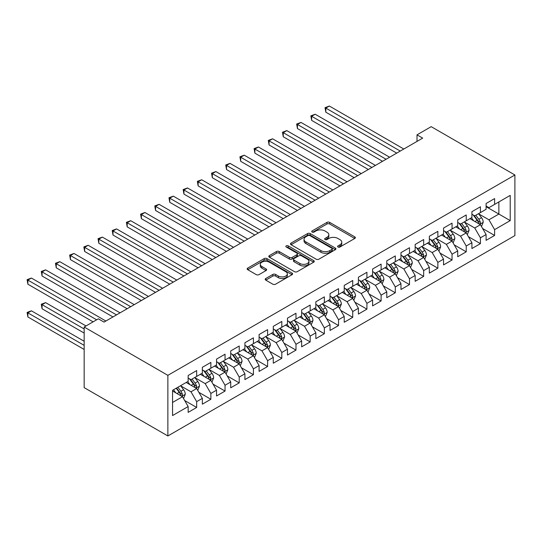 <?xml version="1.0" encoding="UTF-8"?>
<svg xmlns="http://www.w3.org/2000/svg" width="542" height="542" viewBox="0 0 542 542"><rect width="100%" height="100%" fill="white"/><g stroke="black" fill="none" stroke-linecap="round" stroke-linejoin="round"><path stroke-width="0.81" d="M338.018 247.01A1.375 0.793 0 0 0 339.969 247.01L354.766 238.466A1.972 1.138 0 0 0 355.342 237.667A1.972 1.138 0 0 0 354.766 236.861L329.699 222.389A1.972 1.138 0 0 0 326.914 222.389L312.117 230.933A1.375 0.793 0 0 0 311.711 231.495A1.375 0.793 0 0 0 312.117 232.057A1.375 0.793 0 0 0 314.069 232.057L315.979 230.953A6.301 3.638 0 0 1 324.895 230.953L326.982 232.159A6.301 3.638 0 0 1 328.831 234.727A6.301 3.638 0 0 1 326.982 237.301L325.071 238.405A1.375 0.793 0 0 0 324.665 238.968A1.375 0.793 0 0 0 325.071 239.53A1.375 0.793 0 0 0 327.016 239.53L328.933 238.426A6.301 3.638 0 0 1 337.849 238.426L339.936 239.632A6.301 3.638 0 0 1 341.778 242.206A6.301 3.638 0 0 1 339.936 244.781L338.018 245.885A1.375 0.793 0 0 0 337.619 246.447A1.375 0.793 0 0 0 338.018 247.01L338.018 245.885M265.776 278.507A1.972 1.138 0 0 0 265.201 279.313A1.972 1.138 0 0 0 265.776 280.119L272.809 284.177A1.972 1.138 0 0 0 275.593 284.177L292.03 274.692A1.972 1.138 0 0 0 292.605 273.886A1.972 1.138 0 0 0 292.03 273.08L266.962 258.609A1.972 1.138 0 0 0 264.178 258.609L247.741 268.094A1.972 1.138 0 0 0 247.166 268.9A1.972 1.138 0 0 0 247.741 269.706L256.237 274.611A1.972 1.138 0 0 0 259.022 274.611L266.054 270.546A1.972 1.138 0 0 0 266.63 269.747A1.972 1.138 0 0 0 266.054 268.94L261.847 266.508A5.271 3.042 0 0 1 260.302 264.361A5.271 3.042 0 0 1 263.554 261.549A5.271 3.042 0 0 1 269.293 262.206L285.797 271.732A5.271 3.042 0 0 1 287.341 273.886A5.271 3.042 0 0 1 284.089 276.698A5.271 3.042 0 0 1 278.344 276.034L275.593 274.448A1.972 1.138 0 0 0 272.809 274.448L265.776 278.507L265.776 280.119M84.166 327.016L167.871 375.342L167.871 435.958L84.166 387.632L84.166 327.016L98.353 318.825L104.023 322.097L422.679 138.129L417.008 134.85L417.008 141.401M417.008 134.85L431.195 126.659L514.9 174.985L167.871 375.342M316.122 259.171A1.972 1.138 0 0 0 318.906 259.171L335.342 249.686A1.972 1.138 0 0 0 335.918 248.88A1.972 1.138 0 0 0 335.342 248.073L310.275 233.602A1.972 1.138 0 0 0 307.49 233.602L291.054 243.094A1.972 1.138 0 0 0 290.478 243.893A1.972 1.138 0 0 0 291.054 244.699L316.122 259.171M286.799 247.308A1.375 0.793 0 0 1 288.202 247.504L288.202 245.865L313.683 260.58A1.972 1.138 0 0 1 314.258 261.38A1.972 1.138 0 0 1 313.683 262.186L297.253 271.671A1.972 1.138 0 0 1 294.469 271.671L269.401 257.199L269.401 255.594A1.972 1.138 0 0 0 268.825 256.4A1.972 1.138 0 0 0 269.401 257.199M269.401 255.594L276.434 251.535A1.972 1.138 0 0 1 279.218 251.535L289.381 257.403A1.972 1.138 0 0 0 292.165 257.403L296.833 254.706A1.972 1.138 0 0 0 297.409 253.907A1.972 1.138 0 0 0 296.833 253.1L286.251 246.989A1.375 0.793 0 0 1 285.844 246.427A1.375 0.793 0 0 1 286.698 245.695A1.375 0.793 0 0 1 288.202 245.865M167.871 435.958L514.9 235.601L514.9 174.985M486.099 206.685L498.87 214.056L498.87 201.936L510.218 195.384L494.609 204.395L494.609 198.575L486.099 203.494L486.099 209.307L480.422 212.586L480.422 206.766L471.913 211.685L471.913 217.498L466.235 220.777L466.235 214.957L457.726 219.876L457.726 225.689L452.048 228.968L452.048 223.148L443.539 228.067L443.539 233.88L437.861 237.159L437.861 231.339L429.345 236.258L429.345 242.071L423.675 245.35L423.675 239.53L415.158 244.449L415.158 250.262L409.488 253.541L409.488 247.721L400.972 252.64L400.972 258.453L395.301 261.732L395.301 255.919L386.785 260.831L386.785 266.644L381.107 269.923L381.107 264.11L372.598 269.022L372.598 274.835L366.92 278.114L366.92 272.301L358.411 277.213L358.411 283.026L352.734 286.305L352.734 280.492L344.224 285.404L344.224 291.217L338.547 294.496L338.547 288.683L330.037 293.595L330.037 299.408L324.36 302.687L324.36 296.874L315.851 301.786L315.851 307.605L310.173 310.878L310.173 305.065L301.657 309.977L301.657 315.796L295.986 319.069L295.986 313.256L287.47 318.168L287.47 323.987L281.799 327.26L281.799 321.447L273.283 326.359L273.283 332.178L267.613 335.451L267.613 329.638L259.096 334.55L259.096 340.369L253.419 343.642L253.419 337.829L244.909 342.74L244.909 348.56L239.232 351.833L239.232 346.02L230.723 350.931L230.723 356.751L225.045 360.023L225.045 354.211L216.536 359.122L216.536 364.942L210.858 368.214L210.858 362.402L202.349 367.313L202.349 373.133L196.671 376.405L196.671 370.592L188.155 375.504L188.155 381.324L172.552 390.335L172.552 415.565L188.155 406.554L182.485 396.724L172.552 390.985M510.218 195.384L510.218 220.614L494.609 229.625L488.938 219.795L478.647 213.853M482.624 228.514L494.609 235.438L494.609 229.625M494.609 235.438L486.099 240.35L486.099 234.537L480.422 237.816L474.751 227.986L464.46 222.044M468.437 236.705L480.422 243.629L480.422 237.816M480.422 243.629L471.913 248.541L471.913 242.728L466.235 246.007L460.564 236.177L450.273 230.235M454.25 244.896L466.235 251.82L466.235 246.007M466.235 251.82L457.726 256.739L457.726 250.919L452.048 254.198L446.371 244.367L436.086 238.426M440.063 253.087L452.048 260.011L452.048 254.198M452.048 260.011L443.539 264.93L443.539 259.11L437.861 262.389L432.184 252.558L421.9 246.617M425.87 261.285L437.861 268.202L437.861 262.389M437.861 268.202L429.345 273.121L429.345 267.301L423.675 270.58L417.997 260.749L407.713 254.808M411.683 269.476L423.675 276.393L423.675 270.58M423.675 276.393L415.158 281.312L415.158 275.492L409.488 278.771L403.81 268.94L393.526 262.999M397.496 277.667L409.488 284.584L409.488 278.771M409.488 284.584L400.972 289.503L400.972 283.683L395.301 286.962L389.623 277.131L379.339 271.19M383.309 285.858L395.301 292.775L395.301 286.962M395.301 292.775L386.785 297.693L386.785 291.874L381.107 295.153L375.437 285.322L365.152 279.381M369.122 294.049L381.107 300.966L381.107 295.153M381.107 300.966L372.598 305.884L372.598 300.065L366.92 303.344L361.25 293.513L350.959 287.572M354.935 302.24L366.92 309.157L366.92 303.344M366.92 309.157L358.411 314.075L358.411 308.256L352.734 311.535L347.063 301.704L336.772 295.763M340.749 310.43L352.734 317.348L352.734 311.535M352.734 317.348L344.224 322.266L344.224 316.447L338.547 319.726L332.869 309.895L322.585 303.96M326.562 318.621L338.547 325.539L338.547 319.726M338.547 325.539L330.037 330.457L330.037 324.638L324.36 327.917L318.682 318.086L308.398 312.151M312.368 326.812L324.36 333.73L324.36 327.917M324.36 333.73L315.851 338.648L315.851 332.829L310.173 336.108L304.496 326.277L294.211 320.342M298.181 335.003L310.173 341.921L310.173 336.108M310.173 341.921L301.657 346.839L301.657 341.02L295.986 344.299L290.309 334.468L280.024 328.533M283.994 343.194L295.986 350.112L295.986 344.299M295.986 350.112L287.47 355.03L287.47 349.211L281.799 352.49L276.122 342.659L265.837 336.724M269.808 351.385L281.799 358.303L281.799 352.49M281.799 358.303L273.283 363.221L273.283 357.402L267.613 360.681L261.935 350.85L251.651 344.915M255.621 359.576L267.613 366.494L267.613 360.681M267.613 366.494L259.096 371.412L259.096 365.593L253.419 368.872L247.748 359.041L237.457 353.106M241.434 367.767L253.419 374.691L253.419 368.872M253.419 374.691L244.909 379.603L244.909 373.79L239.232 377.063L233.561 367.232L223.27 361.297M227.247 375.958L239.232 382.882L239.232 377.063M239.232 382.882L230.723 387.794L230.723 381.981L225.045 385.254L219.375 375.423L209.083 369.488M213.06 384.149L225.045 391.073L225.045 385.254M225.045 391.073L216.536 395.985L216.536 390.172L210.858 393.445L205.181 383.614L194.896 377.679M198.873 392.34L210.858 399.264L210.858 393.445M210.858 399.264L202.349 404.176L202.349 398.363L196.671 401.636L190.994 391.805L180.71 385.87M184.68 400.531L196.671 407.455L196.671 401.636M196.671 407.455L188.155 412.367L188.155 406.554M188.155 378.045L190.994 379.685L196.671 376.405M172.552 402.455L182.485 396.724M202.349 369.854L205.181 371.494L210.858 368.214M190.994 391.805L196.671 388.533L186.17 382.469M202.349 398.363L196.671 388.533M216.536 361.663L219.375 363.303L225.045 360.023M205.181 383.614L210.858 380.342L200.357 374.278M216.536 390.172L210.858 380.342M230.723 353.472L233.561 355.112L239.232 351.833M219.375 375.423L225.045 372.151L214.544 366.087M230.723 381.981L225.045 372.151M244.909 345.281L247.748 346.921L253.419 343.642M233.561 367.232L239.232 363.96L228.738 357.896M244.909 373.79L239.232 363.96M259.096 337.09L261.935 338.73L267.613 335.451M247.748 359.041L253.419 355.769L242.924 349.705M259.096 365.593L253.419 355.769M273.283 328.899L276.122 330.539L281.799 327.26M261.935 350.85L267.613 347.578L257.111 341.514M273.283 357.402L267.613 347.578M287.47 320.708L290.309 322.348L295.986 319.069M276.122 342.659L281.799 339.387L271.298 333.323M287.47 349.211L281.799 339.387M301.657 312.517L304.496 314.157L310.173 310.878M290.309 334.468L295.986 331.196L285.485 325.132M301.657 341.02L295.986 331.196M315.851 304.326L318.682 305.966L324.36 302.687M304.496 326.277L310.173 323.005L299.672 316.941M315.851 332.829L310.173 323.005M330.037 296.135L332.869 297.775L338.547 294.496M318.682 318.086L324.36 314.807L313.859 308.75M330.037 324.638L324.36 314.807M344.224 287.944L347.063 289.584L352.734 286.305M332.869 309.895L338.547 306.616L328.046 300.559M344.224 316.447L338.547 306.616M358.411 279.753L361.25 281.393L366.92 278.114M347.063 301.704L352.734 298.425L342.239 292.368M358.411 308.256L352.734 298.425M372.598 271.562L375.437 273.202L381.107 269.923M361.25 293.513L366.92 290.234L356.426 284.177M372.598 300.065L366.92 290.234M386.785 263.371L389.623 265.011L395.301 261.732M375.437 285.322L381.107 282.043L370.613 275.986M386.785 291.874L381.107 282.043M400.972 255.18L403.81 256.82L409.488 253.541M389.623 277.131L395.301 273.852L384.8 267.795M400.972 283.683L395.301 273.852M415.158 246.989L417.997 248.629L423.675 245.35M403.81 268.94L409.488 265.661L398.987 259.604M415.158 275.492L409.488 265.661M429.345 238.798L432.184 240.431L437.861 237.159M417.997 260.749L423.675 257.47L413.173 251.413M429.345 267.301L423.675 257.47M443.539 230.607L446.371 232.24L452.048 228.968M432.184 252.558L437.861 249.279L427.36 243.222M443.539 259.11L437.861 249.279M457.726 222.416L460.564 224.049L466.235 220.777M446.371 244.367L452.048 241.088L441.547 235.032M457.726 250.919L452.048 241.088M471.913 214.225L474.751 215.858L480.422 212.586M460.564 236.177L466.235 232.897L455.734 226.841M471.913 242.728L466.235 232.897M486.099 206.035L488.938 207.667L494.609 204.395M474.751 227.986L480.422 224.706L469.928 218.643M486.099 234.537L480.422 224.706M488.938 219.795L498.87 214.056L510.218 220.614M338.574 247.206L339.936 246.42A6.301 3.638 0 0 0 341.778 243.846L341.778 242.206M328.831 234.727L328.831 236.366A6.301 3.638 0 0 1 326.982 238.941L325.62 239.727M354.739 238.48L329.699 224.029A1.972 1.138 0 0 0 326.914 224.029L312.666 232.254M335.342 248.073L335.342 249.686L310.275 235.242A1.972 1.138 0 0 0 307.49 235.242L291.081 244.713M331.86 249.442A1.375 0.793 0 0 0 332.26 248.88A1.375 0.793 0 0 0 331.86 248.317L309.855 235.614A1.375 0.793 0 0 0 307.903 235.614L305.884 236.779A6.301 3.638 0 0 0 304.042 239.354A6.301 3.638 0 0 0 305.884 241.928L320.925 250.607A6.301 3.638 0 0 0 329.841 250.607L331.86 249.442L331.86 251.082A1.375 0.793 0 0 0 332.26 250.519L332.26 248.88M304.042 239.354L304.042 240.994A6.301 3.638 0 0 0 305.884 243.561L305.884 241.928M331.86 251.082L329.841 252.247A6.301 3.638 0 0 1 320.925 252.247L305.884 243.561M269.428 257.22L276.434 253.175L276.434 251.535M297.409 253.907L297.409 255.546A1.972 1.138 0 0 1 296.833 256.346L292.165 259.042A1.972 1.138 0 0 1 289.381 259.042L279.218 253.175A1.972 1.138 0 0 0 276.434 253.175M288.202 247.504L313.655 262.199M299.929 263.493A5.271 3.042 0 0 0 305.674 264.15A5.271 3.042 0 0 0 308.926 261.346A5.271 3.042 0 0 0 307.382 259.191L301.569 255.838A1.972 1.138 0 0 0 298.784 255.838L294.116 258.527A1.972 1.138 0 0 0 293.54 259.333A1.972 1.138 0 0 0 294.116 260.14L299.929 263.493L299.929 265.133A5.271 3.042 0 0 0 305.674 265.79A5.271 3.042 0 0 0 308.926 262.978L308.926 261.346M293.54 259.333L293.54 260.973A1.972 1.138 0 0 0 294.116 261.772L294.116 260.14M299.929 265.133L294.116 261.772M287.341 273.886L287.341 275.526A5.271 3.042 0 0 1 284.089 278.331A5.271 3.042 0 0 1 278.344 277.673L275.593 276.088A1.972 1.138 0 0 0 272.809 276.088L265.804 280.133M260.302 264.361L260.302 265.993A5.271 3.042 0 0 0 261.847 268.148L261.847 266.508M266.027 270.566L261.847 268.148M292.002 274.706L266.962 260.248A1.972 1.138 0 0 0 264.178 260.248L247.769 269.72M481.472 226.529L483.234 222.234A5.318 3.069 -120 0 0 481.533 217.708L478.525 213.683M473.722 220.838L471.425 217.776M470.354 218.893L470.097 218.548M325.823 144.951L368.343 169.497L297.443 128.569L297.443 124.47L300.993 122.424L375.437 165.405M479.419 224.131L480.246 223.385L480.361 222.457A5.318 3.069 -120 0 0 478.843 219.259L475.829 215.242M474.108 215.492L477.827 220.458A2.71 1.565 60 0 1 478.322 221.278L480.361 222.457M473.173 214.95L477.136 220.248A5.318 3.069 60 0 1 478.661 223.446L478.769 223.751M400.26 151.069L325.823 108.088L329.367 106.042L403.81 149.023M396.717 153.115L325.823 112.187L325.823 108.088L325.037 107.641L329.367 106.042M325.823 112.187L325.037 107.641M467.285 234.72L469.047 230.425A5.318 3.069 -120 0 0 467.346 225.899L464.331 221.874M459.535 229.029L457.238 225.967M456.168 227.084L455.91 226.739M311.636 153.142L354.156 177.688L283.256 136.76L283.256 132.661L286.806 130.615L361.25 173.596M465.232 232.322L466.059 231.576L466.174 230.648A5.318 3.069 -120 0 0 464.65 227.45L461.642 223.433M459.921 223.683L463.64 228.649A2.71 1.565 60 0 1 464.135 229.476L466.174 230.648M458.986 223.141L462.949 228.439A5.318 3.069 60 0 1 464.474 231.637L464.582 231.942M453.098 242.911L454.86 238.615A5.318 3.069 -120 0 0 453.159 234.09L450.145 230.065M445.341 237.22L443.051 234.158M441.981 235.275L441.723 234.93M297.443 161.333L339.963 185.879L269.069 144.951L269.069 140.852L272.619 138.806L347.063 181.787M451.046 240.512L451.872 239.767L451.987 238.846A5.318 3.069 -120 0 0 450.463 235.641L447.448 231.624M445.727 231.874L449.453 236.84A2.71 1.565 60 0 1 449.948 237.667L451.987 238.846M444.792 231.332L448.762 236.63A5.318 3.069 60 0 1 450.287 239.828L450.388 240.133M386.073 159.26L311.636 116.279L315.18 114.233L389.623 157.214M382.53 161.306L311.636 120.378L311.636 116.279L310.851 115.832L315.18 114.233M311.636 120.378L310.851 115.832M371.887 167.451L296.664 124.023L300.993 122.424M297.443 128.569L296.664 124.023M438.912 251.102L440.666 246.806A5.318 3.069 -120 0 0 438.973 242.281L435.958 238.256M431.154 245.411L428.864 242.349M427.794 243.466L427.53 243.121M283.256 169.524L325.776 194.07L254.882 153.142L254.882 149.043L258.432 146.997L332.869 189.978M436.859 248.703L437.685 247.958L437.8 247.037A5.318 3.069 -120 0 0 436.276 243.839L433.261 239.815M431.54 240.065L435.267 245.031A2.71 1.565 60 0 1 435.754 245.858L437.8 247.037M430.605 239.523L434.576 244.821A5.318 3.069 60 0 1 436.1 248.019L436.202 248.324M424.725 259.293L426.479 254.997A5.318 3.069 -120 0 0 424.786 250.472L421.771 246.447M416.967 253.602L414.677 250.546M413.607 251.657L413.343 251.312M269.069 177.715L311.589 202.261L240.695 161.333L240.695 157.234L244.239 155.188L318.682 198.169M422.672 256.894L423.498 256.156L423.614 255.228A5.318 3.069 -120 0 0 422.089 252.03L419.074 248.006M417.354 248.256L421.08 253.222A2.71 1.565 60 0 1 421.568 254.049L423.614 255.228M416.419 247.714L420.389 253.012A5.318 3.069 60 0 1 421.906 256.21L422.015 256.515M357.7 175.642L282.477 132.214L286.806 130.615M283.256 136.76L282.477 132.214M343.513 183.833L268.29 140.405L272.619 138.806M269.069 144.951L268.29 140.405M410.538 267.484L412.293 263.188A5.318 3.069 -120 0 0 410.599 258.663L407.584 254.638M402.781 261.793L400.491 258.737M399.42 259.848L399.156 259.503M254.882 185.906L297.402 210.452L226.509 169.524L226.509 165.425L230.052 163.379L304.496 206.36M408.485 265.085L409.305 264.347L409.427 263.419A5.318 3.069 -120 0 0 407.902 260.221L404.888 256.197M403.167 256.447L406.893 261.413A2.71 1.565 60 0 1 407.381 262.24L409.427 263.419M402.232 255.905L406.202 261.203A5.318 3.069 60 0 1 407.719 264.401L407.828 264.706M329.326 192.024L254.103 148.596L258.432 146.997M254.882 153.142L254.103 148.596M396.351 275.675L398.106 271.379A5.318 3.069 -120 0 0 396.412 266.854L393.397 262.829M388.594 269.984L386.304 266.928M385.233 268.039L384.969 267.694M240.695 194.097L283.215 218.643L212.322 177.715L212.322 173.616L215.865 171.57L290.309 214.551M394.298 273.276L395.118 272.538L395.233 271.61A5.318 3.069 -120 0 0 393.716 268.412L390.701 264.388M388.98 264.638L392.699 269.604A2.71 1.565 60 0 1 393.194 270.431L395.233 271.61M388.045 264.096L392.015 269.394A5.318 3.069 60 0 1 393.533 272.592L393.641 272.897M315.139 200.215L239.916 156.787L244.239 155.188M240.695 161.333L239.916 156.787M382.157 283.866L383.919 279.57A5.318 3.069 -120 0 0 382.225 275.045L379.21 271.02M374.407 278.175L372.117 275.119M371.046 276.23L370.782 275.885M226.509 202.288L269.028 226.834L198.135 185.906L198.135 181.807L201.678 179.761L276.122 222.742M380.111 281.467L380.931 280.729L381.046 279.801A5.318 3.069 -120 0 0 379.529 276.603L376.514 272.579M374.793 272.829L378.512 277.795A2.71 1.565 60 0 1 379.007 278.622L381.046 279.801M373.858 272.287L377.821 277.585A5.318 3.069 60 0 1 379.346 280.783L379.454 281.088M367.971 292.057L369.732 287.761A5.318 3.069 -120 0 0 368.032 283.236L365.023 279.211M360.22 286.366L357.93 283.31M356.853 284.421L356.595 284.076M212.322 210.479L254.842 235.032L183.941 194.097L183.941 189.998L187.491 187.952L261.935 230.933M365.918 289.658L366.744 288.92L366.859 287.992A5.318 3.069 -120 0 0 365.342 284.794L362.327 280.77M360.606 281.02L364.326 285.986A2.71 1.565 60 0 1 364.82 286.813L366.859 287.992M359.671 280.478L363.635 285.776A5.318 3.069 60 0 1 365.159 288.974L365.267 289.279M353.784 300.248L355.545 295.952A5.318 3.069 -120 0 0 353.845 291.427L350.83 287.402M346.033 294.557L343.736 291.501M342.666 292.619L342.409 292.267M198.135 218.67L240.655 243.222L169.754 202.288L169.754 198.189L173.305 196.143L247.748 239.124M351.731 297.849L352.557 297.111L352.673 296.183A5.318 3.069 -120 0 0 351.148 292.985L348.14 288.961M346.419 289.211L350.139 294.177A2.71 1.565 60 0 1 350.633 295.004L352.673 296.183M345.484 288.669L349.448 293.967A5.318 3.069 60 0 1 350.972 297.165L351.081 297.47M339.597 308.439L341.358 304.143A5.318 3.069 -120 0 0 339.658 299.618L336.643 295.593M331.839 302.748L329.55 299.692M328.479 300.81L328.222 300.458M183.941 226.861L226.461 251.413L155.568 210.479L155.568 206.387L159.118 204.334L233.561 247.315M337.544 306.04L338.371 305.302L338.486 304.374A5.318 3.069 -120 0 0 336.961 301.176L333.947 297.151M332.232 297.402L335.952 302.368A2.71 1.565 60 0 1 336.447 303.195L338.486 304.374M331.291 296.86L335.261 302.158A5.318 3.069 60 0 1 336.785 305.356L336.894 305.661M325.41 316.63L327.172 312.334A5.318 3.069 -120 0 0 325.471 307.809L322.456 303.784M317.653 310.939L315.363 307.883M314.292 309.001L314.035 308.649M169.754 235.052L212.274 259.604L141.381 218.67L141.381 214.578L144.931 212.525L219.368 255.506M323.357 314.231L324.184 313.493L324.299 312.565A5.318 3.069 -120 0 0 322.775 309.367L319.76 305.342M318.039 305.593L321.765 310.559A2.71 1.565 60 0 1 322.26 311.386L324.299 312.565M317.104 305.051L321.074 310.349A5.318 3.069 60 0 1 322.598 313.547L322.7 313.852M311.223 324.821L312.978 320.525A5.318 3.069 -120 0 0 311.284 316L308.269 311.975M303.466 319.13L301.176 316.074M300.105 317.192L299.841 316.84M155.568 243.243L198.087 267.795L127.194 226.861L127.194 222.769L130.744 220.716L205.181 263.697M309.17 322.422L309.997 321.684L310.112 320.756A5.318 3.069 -120 0 0 308.588 317.558L305.573 313.533M303.852 313.784L307.578 318.75A2.71 1.565 60 0 1 308.066 319.577L310.112 320.756M302.917 313.242L306.887 318.54A5.318 3.069 60 0 1 308.405 321.738L308.513 322.043M297.036 333.012L298.791 328.716A5.318 3.069 -120 0 0 297.097 324.191L294.082 320.166M289.279 327.321L286.989 324.265M285.919 325.383L285.654 325.031M141.381 251.434L183.901 275.986L113.007 235.052L113.007 230.96L116.55 228.907L190.994 271.888M294.983 330.613L295.803 329.875L295.925 328.947A5.318 3.069 -120 0 0 294.401 325.749L291.386 321.724M289.665 321.975L293.391 326.941A2.71 1.565 60 0 1 293.879 327.768L295.925 328.947M288.73 321.433L292.7 326.731A5.318 3.069 60 0 1 294.218 329.929L294.326 330.234M282.849 341.203L284.604 336.907A5.318 3.069 -120 0 0 282.91 332.382L279.896 328.357M275.092 335.512L272.802 332.456M271.732 333.574L271.467 333.222M127.194 259.625L169.714 284.177L98.82 243.243L98.82 239.151L102.363 237.098L176.807 280.078M280.797 338.804L281.616 338.066L281.732 337.138A5.318 3.069 -120 0 0 280.214 333.94L277.199 329.915M275.478 330.166L279.205 335.132A2.71 1.565 60 0 1 279.692 335.959L281.732 337.138M274.543 329.624L278.513 334.922A5.318 3.069 60 0 1 280.031 338.12L280.139 338.425M268.656 349.394L270.417 345.098A5.318 3.069 -120 0 0 268.724 340.572L265.709 336.548M260.905 343.703L258.615 340.647M257.545 341.765L257.281 341.413M113.007 267.816L155.527 292.368L84.633 251.434L84.633 247.342L88.177 245.289L162.62 288.269M266.61 346.995L267.43 346.257L267.545 345.329A5.318 3.069 -120 0 0 266.027 342.131L263.012 338.106M261.291 338.357L265.011 343.323A2.71 1.565 60 0 1 265.505 344.15L267.545 345.329M260.356 337.815L264.32 343.113A5.318 3.069 60 0 1 265.844 346.311L265.953 346.616M254.469 357.584L256.231 353.289A5.318 3.069 -120 0 0 254.53 348.763L251.522 344.739M246.718 351.893L244.428 348.838M243.351 349.956L243.094 349.604M98.82 276.007L141.34 300.559L70.446 259.625L70.446 255.533L73.99 253.48L148.433 296.46M252.416 355.186L253.243 354.448L253.358 353.519A5.318 3.069 -120 0 0 251.84 350.322L248.825 346.297M247.105 346.548L250.824 351.521A2.71 1.565 60 0 1 251.319 352.341L253.358 353.519M246.17 346.006L250.133 351.304A5.318 3.069 60 0 1 251.657 354.502L251.766 354.807M240.282 365.775L242.044 361.48A5.318 3.069 -120 0 0 240.343 356.954L237.335 352.93M232.532 360.084L230.235 357.029M229.164 358.147L228.907 357.795M84.633 284.198L127.153 308.75L56.253 267.816L56.253 263.724L59.803 261.671L134.247 304.651M238.229 363.377L239.056 362.639L239.171 361.71A5.318 3.069 -120 0 0 237.647 358.513L234.639 354.488M232.918 354.739L236.637 359.712A2.71 1.565 60 0 1 237.132 360.532L239.171 361.71M231.983 354.197L235.946 359.495A5.318 3.069 60 0 1 237.471 362.693L237.579 362.998M226.095 373.966L227.857 369.678A5.318 3.069 -120 0 0 226.156 365.145L223.141 361.121M218.338 368.275L216.048 365.22M214.978 366.338L214.72 365.986M70.446 292.389L112.966 316.941L42.066 276.007L42.066 271.915L45.616 269.862L120.06 312.842M224.042 371.568L224.869 370.83L224.984 369.901A5.318 3.069 -120 0 0 223.46 366.704L220.452 362.679M218.731 362.93L222.45 367.903A2.71 1.565 60 0 1 222.945 368.723L224.984 369.901M217.796 362.388L221.759 367.686A5.318 3.069 60 0 1 223.284 370.884L223.392 371.189M211.908 382.157L213.67 377.869A5.318 3.069 -120 0 0 211.969 373.336L208.955 369.312M204.151 376.466L201.861 373.411M200.791 374.529L200.533 374.176M56.253 300.58L93.102 321.853L27.879 284.198L27.879 280.106L31.429 278.06L105.873 321.033M209.856 379.759L210.682 379.021L210.797 378.092A5.318 3.069 -120 0 0 209.273 374.895L206.258 370.87M204.537 371.121L208.263 376.094A2.71 1.565 60 0 1 208.758 376.914L210.797 378.092M203.602 370.579L207.572 375.877A5.318 3.069 60 0 1 209.097 379.075L209.198 379.386M197.722 390.348L199.476 386.06A5.318 3.069 -120 0 0 197.783 381.527L194.768 377.503M189.964 384.657L187.674 381.602M186.604 382.72L186.34 382.367M86.009 325.952L45.616 302.632L42.066 304.679L42.066 308.771L84.166 333.079M195.669 387.95L196.495 387.212L196.611 386.283A5.318 3.069 -120 0 0 195.086 383.086L192.071 379.061M190.35 379.312L194.077 384.285A2.71 1.565 60 0 1 194.564 385.105L196.611 386.283M189.415 378.77L193.386 384.068A5.318 3.069 60 0 1 194.903 387.266L195.012 387.577M42.066 308.771L41.287 304.225L84.166 328.98M41.287 304.225L45.616 302.632M300.952 208.406L225.729 164.978L230.052 163.379M226.509 169.524L225.729 164.978M286.765 216.597L211.543 173.169L215.865 171.57M212.322 177.715L211.543 173.169M272.572 224.788L197.349 181.36L201.678 179.761M198.135 185.906L197.349 181.36M258.385 232.979L183.162 189.551L187.491 187.952M183.941 194.097L183.162 189.551M244.198 241.17L168.975 197.742L173.305 196.143M169.754 202.288L168.975 197.742M230.011 249.361L154.788 205.933L159.118 204.334M155.568 210.479L154.788 205.933M215.824 257.552L140.602 214.124L144.931 212.525M141.381 218.67L140.602 214.124M201.638 265.743L126.415 222.315L130.744 220.716M127.194 226.861L126.415 222.315M187.451 273.934L112.228 230.506L116.55 228.907M113.007 235.052L112.228 230.506M173.264 282.125L98.041 238.697L102.363 237.098M98.82 243.243L98.041 238.697M159.07 290.316L83.847 246.888L88.177 245.289M84.633 251.434L83.847 246.888M144.883 298.507L69.661 255.079L73.99 253.48M70.446 259.625L69.661 255.079M130.697 306.697L55.474 263.27L59.803 261.671M56.253 267.816L55.474 263.27M116.51 314.895L41.287 271.461L45.616 269.862M42.066 276.007L41.287 271.461M183.535 398.539L185.289 394.251A5.318 3.069 -120 0 0 183.596 389.718L180.581 385.694M175.777 392.848L173.487 389.793M84.166 341.27L31.429 310.823L27.879 312.87L27.879 316.962L84.166 349.461M181.482 396.141L182.302 395.403L182.424 394.474A5.318 3.069 -120 0 0 180.899 391.277L177.884 387.252M176.556 388.025L179.89 392.476A2.71 1.565 60 0 1 180.378 393.296L182.424 394.474M176.184 388.235L179.199 392.259A5.318 3.069 60 0 1 180.716 395.457L180.825 395.768M27.879 316.962L27.1 312.416L84.166 345.362M27.1 312.416L31.429 310.823M96.645 319.807L27.1 279.652L31.429 278.06M27.879 284.198L27.1 279.652M339.936 246.42L339.936 244.781M325.071 239.53L325.071 238.405M326.982 238.941L326.982 237.301M312.117 232.057L312.117 230.933M326.914 224.029L326.914 222.389M329.699 224.029L329.699 222.389M354.766 238.466L354.766 236.861M291.054 244.699L291.054 243.094M307.49 235.242L307.49 233.602M310.275 235.242L310.275 233.602M320.925 252.247L320.925 250.607M329.841 252.247L329.841 250.607M279.218 253.175L279.218 251.535M289.381 259.042L289.381 257.403M292.165 259.042L292.165 257.403M296.833 256.346L296.833 254.706M313.683 262.186L313.683 260.58M272.809 276.088L272.809 274.448M275.593 276.088L275.593 274.448M278.344 277.673L278.344 276.034M266.054 270.546L266.054 268.94M247.741 269.706L247.741 268.094M264.178 260.248L264.178 258.609M266.962 260.248L266.962 258.609M292.03 274.692L292.03 273.08M479.758 224.32L483.2 222.335M478.843 219.259L481.533 217.708M474.914 221.529L477.136 220.248M465.571 232.511L469.013 230.526M464.65 227.45L467.346 225.899M460.727 229.72L462.949 228.439M451.384 240.702L454.819 238.717M450.463 235.641L453.159 234.09M446.54 237.911L448.762 236.63M437.198 248.893L440.632 246.908M436.276 243.839L438.973 242.281M432.353 246.102L434.576 244.821M423.004 257.084L426.446 255.099M422.089 252.03L424.786 250.472M418.167 254.293L420.389 253.012M408.817 265.275L412.259 263.29M407.902 260.221L410.599 258.663M403.98 262.484L406.202 261.203M394.63 273.473L398.072 271.481M393.716 268.412L396.412 266.854M389.793 270.675L392.015 269.394M380.443 281.664L383.885 279.672M379.529 276.603L382.225 275.045M375.606 278.866L377.821 277.585M366.257 289.855L369.698 287.863M365.342 284.794L368.032 283.236M361.412 287.057L363.635 285.776M352.07 298.046L355.511 296.054M351.148 292.985L353.845 291.427M347.226 295.248L349.448 293.967M337.883 306.237L341.325 304.245M336.961 301.176L339.658 299.618M333.039 303.439L335.261 302.158M323.696 314.428L327.131 312.436M322.775 309.367L325.471 307.809M318.852 311.63L321.074 310.349M309.502 322.619L312.944 320.634M308.588 317.558L311.284 316M304.665 319.821L306.887 318.54M295.315 330.81L298.757 328.825M294.401 325.749L297.097 324.191M290.478 328.012L292.7 326.731M281.129 339.001L284.57 337.016M280.214 333.94L282.91 332.382M276.291 336.203L278.513 334.922M266.942 347.192L270.383 345.207M266.027 342.131L268.724 340.572M262.104 344.394L264.32 343.113M252.755 355.383L256.197 353.398M251.84 350.322L254.53 348.763M247.911 352.585L250.133 351.304M238.568 363.574L242.01 361.589M237.647 358.513L240.343 356.954M233.724 360.776L235.946 359.495M224.381 371.765L227.823 369.779M223.46 366.704L226.156 365.145M219.537 368.966L221.759 367.686M210.194 379.956L213.629 377.97M209.273 374.895L211.969 373.336M205.35 377.157L207.572 375.877M196.001 388.147L199.442 386.161M195.086 383.086L197.783 381.527M191.163 385.348L193.386 384.068M181.814 396.337L185.256 394.352M180.899 391.277L183.596 389.718M176.977 393.539L179.199 392.259"/></g></svg>
